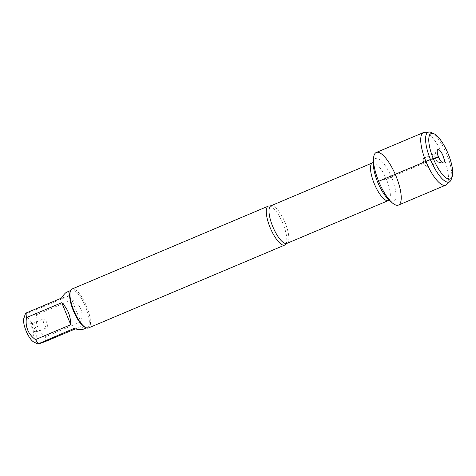 <?xml version="1.0" encoding="UTF-8"?>
<svg xmlns="http://www.w3.org/2000/svg" width="476" height="476" viewBox="0 0 476 476"><rect width="100%" height="100%" fill="white"/><g stroke="black" fill="none" stroke-linecap="round" stroke-linejoin="round"><path stroke-width="0.36" stroke-dasharray="2.38 1.78" d="M269.583 205.977A21.134 6.67 -112.9 0 1 282.994 223.744A21.134 6.67 -112.9 0 1 285.749 244.248M88.453 327.964A21.134 6.67 67.1 0 0 86.376 305.895A21.134 6.67 67.1 0 0 72.007 289.027M28.007 330.243A7.277 2.297 67.1 0 0 33.415 336.02A7.277 2.297 67.1 0 0 32.344 328.714A7.277 2.297 67.1 0 0 27.858 322.859A7.277 2.297 67.1 0 0 28.007 330.243M23.871 318.254A13.715 4.326 -112.9 0 1 34.421 328.41A13.715 4.326 -112.9 0 1 33.933 342.083M73.851 328.517L81.122 326.441C83.068 328.053 83.538 329.083 82.526 329.547M75.333 328.886L81.122 326.441M66.741 292.169C68.229 291.592 68.883 292.877 68.705 296.024L61.44 298.101M68.705 296.024L33.403 310.935A20.29 6.402 -112.9 0 1 36.509 314.743C35.159 323.912 38.151 331.248 45.488 336.752A20.29 6.402 -112.9 0 1 45.815 341.351M26.138 313.012C24.216 314.154 26.638 313.464 33.403 310.935M71.811 299.832C76.136 301.974 79.147 305.057 80.843 309.079C82.449 313.137 82.431 317.391 80.789 321.841L71.811 299.832L36.509 314.743M80.789 321.841L45.488 336.752M84.972 327.262A20.29 6.402 67.1 0 0 87.382 327.494A20.29 6.402 67.1 0 0 85.686 307.032A20.29 6.402 67.1 0 0 71.596 290.116A20.29 6.402 67.1 0 0 70.085 292.008M32.707 328.369A4.695 1.482 -112.9 0 1 32.314 323.632A4.695 1.482 -112.9 0 1 32.612 323.603A4.695 1.482 -112.9 0 1 35.504 327.381A4.695 1.482 -112.9 0 1 36.194 332.093A4.695 1.482 -112.9 0 1 35.968 332.284A4.695 1.482 -112.9 0 1 32.707 328.369M43.982 323.603A4.695 1.482 -112.9 0 1 43.59 318.866A4.695 1.482 -112.9 0 1 44.714 319.325A4.695 1.482 -112.9 0 1 46.85 322.782A4.695 1.482 -112.9 0 1 47.701 326.399A4.695 1.482 -112.9 0 1 47.243 327.524A4.695 1.482 -112.9 0 1 43.982 323.603M398.477 205.085A28.548 9.014 67.1 0 0 396.097 176.293A28.548 9.014 67.1 0 0 376.266 152.481M446.53 184.605A28.548 9.014 67.1 0 0 443.305 156.354A28.548 9.014 67.1 0 0 424.449 132.322M431.393 132.554A27.001 8.526 -112.9 0 1 446.934 154.754A27.001 8.526 -112.9 0 1 451.206 179.47M424.116 163.072A4.695 1.482 -112.9 0 1 423.271 159.46A4.695 1.482 -112.9 0 1 423.723 158.335A4.695 1.482 -112.9 0 1 426.912 162.084A4.695 1.482 -112.9 0 1 427.377 166.987A4.695 1.482 -112.9 0 1 426.258 166.529A4.695 1.482 -112.9 0 1 424.116 163.072M435.391 158.312A4.695 1.482 -112.9 0 1 434.772 153.766A4.695 1.482 -112.9 0 1 434.999 153.575A4.695 1.482 -112.9 0 1 438.194 157.324A4.695 1.482 -112.9 0 1 438.652 162.227A4.695 1.482 -112.9 0 1 438.36 162.256A4.695 1.482 -112.9 0 1 435.391 158.312M378.652 181.279L387.375 178.786L433.499 159.109M286.867 243.403A20.426 6.45 67.1 0 0 284.862 222.078A20.426 6.45 67.1 0 0 270.975 205.763M372.482 162.899A20.426 6.45 -112.9 0 1 386.369 179.208A20.426 6.45 -112.9 0 1 388.374 200.539M389.523 200.307L388.19 199.063A23.247 7.336 67.1 0 0 395.758 192.036A23.247 7.336 67.1 0 0 383.721 163.53A23.247 7.336 67.1 0 0 373.41 164.059L373.446 162.239M71.596 290.116L70.615 290.533M87.382 327.494L86.4 327.91M32.612 323.603L27.858 322.859M36.194 332.093L33.415 336.02M35.968 332.284L47.243 327.524M32.314 323.632L43.59 318.866M47.701 326.399L47.79 322.192L44.714 319.325M423.271 159.46L423.182 163.661L426.258 166.529M427.377 166.987L438.652 162.227M423.723 158.335L434.999 153.575M438.36 162.256L443.108 163M434.772 153.766L437.551 149.839"/><path stroke-width="0.71" d="M270.076 227.439A21.134 6.67 -112.9 0 1 268.315 206.126A21.134 6.67 -112.9 0 1 269.583 205.977L270.975 205.763A20.426 6.45 67.1 0 0 272.677 226.368A20.426 6.45 67.1 0 0 286.867 243.403L285.749 244.248A21.134 6.67 -112.9 0 1 284.755 245.063A21.134 6.67 -112.9 0 1 270.076 227.439M378.652 181.279A28.548 9.014 67.1 0 0 391.665 202.3A28.548 9.014 67.1 0 0 400.959 193.672A28.548 9.014 67.1 0 0 386.173 158.663A28.548 9.014 67.1 0 0 373.511 159.305A28.548 9.014 67.1 0 0 378.652 181.279L430.435 159.472L438.515 156.884L433.499 159.109M268.315 206.126L72.007 289.027A21.134 6.67 67.1 0 0 70.43 290.997A21.134 6.67 67.1 0 0 73.774 310.34A21.134 6.67 67.1 0 0 85.936 327.714A21.134 6.67 67.1 0 0 88.453 327.964L284.755 245.063M86.4 327.91L82.526 329.547C81.271 330.023 78.379 329.684 73.851 328.517L37.943 343.969L33.933 342.083A13.715 4.326 -112.9 0 1 23.8 323.144A13.715 4.326 -112.9 0 1 23.871 318.254L25.502 313.5M75.333 328.886L45.815 341.351C39.05 343.88 36.628 344.57 38.55 343.428A20.29 6.402 -112.9 0 1 35.444 339.62C28.108 334.122 25.115 326.786 26.466 317.617A20.29 6.402 -112.9 0 1 26.138 313.012L25.514 313.5M70.751 324.709C70.65 315.945 67.657 308.609 61.767 302.706L70.751 324.709L35.444 339.62M61.767 302.706L26.466 317.617M26.138 313.012L61.44 298.101C63.635 294.745 65.402 292.764 66.741 292.169L70.615 290.533M70.43 290.997L70.085 292.008A20.29 6.402 67.1 0 0 73.292 310.578A20.29 6.402 67.1 0 0 84.972 327.262L85.936 327.714M429.102 132.025L424.449 132.322A28.548 9.014 67.1 0 0 423.473 132.548L376.266 152.481A28.548 9.014 67.1 0 0 379.069 182.29A28.548 9.014 67.1 0 0 398.477 205.085L445.691 185.152A28.548 9.014 67.1 0 0 446.53 184.605L449.987 181.475A27.001 8.526 -112.9 0 1 430.834 160.43A27.001 8.526 -112.9 0 1 429.102 132.025A27.001 8.526 -112.9 0 1 431.393 132.554L434.076 133.821A24.657 7.783 67.1 0 0 433.571 159.276A24.657 7.783 67.1 0 0 452.17 176.661A24.657 7.783 67.1 0 0 448.273 154.093A24.657 7.783 67.1 0 0 434.076 133.821M423.473 132.548A28.548 9.014 67.1 0 0 426.276 162.352A28.548 9.014 67.1 0 0 445.691 185.152M452.17 176.661L451.206 179.47A27.001 8.526 -112.9 0 1 449.987 181.475M442.96 155.61A7.277 2.297 67.1 0 0 437.551 149.839A7.277 2.297 67.1 0 0 438.515 156.884A7.277 2.297 67.1 0 0 443.108 163A7.277 2.297 67.1 0 0 442.96 155.61M286.867 243.403L388.374 200.539A20.426 6.45 -112.9 0 1 374.19 183.504A20.426 6.45 -112.9 0 1 372.482 162.899L373.708 161.888M373.511 159.305L373.41 164.059A23.247 7.336 67.1 0 0 377.593 181.945A23.247 7.336 67.1 0 0 388.19 199.063L391.665 202.3M270.975 205.763L372.482 162.899M388.374 200.539L389.957 200.36"/></g></svg>
